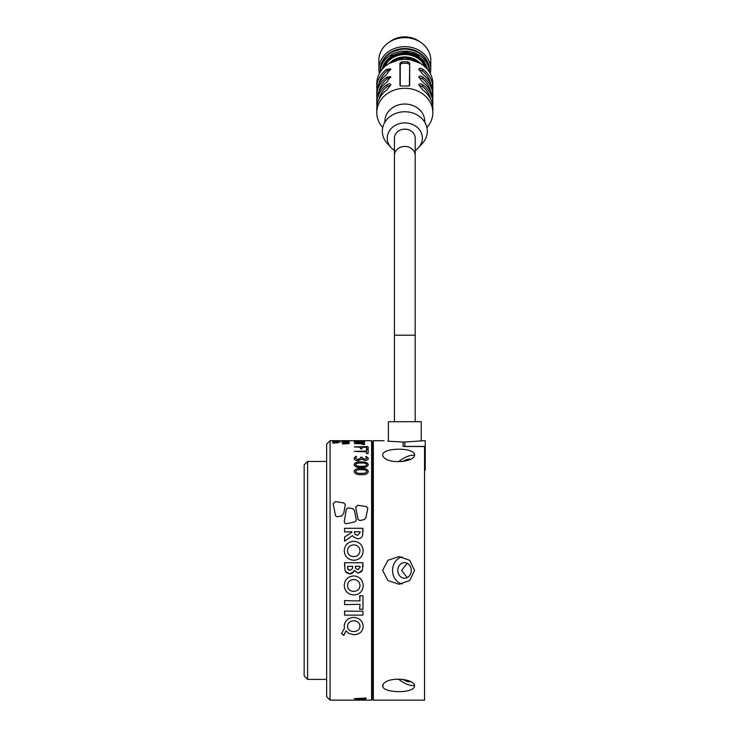 <?xml version="1.0" encoding="UTF-8"?>
<svg xmlns="http://www.w3.org/2000/svg" width="737" height="737" viewBox="0 0 737 737"><rect width="100%" height="100%" fill="white"/><g stroke="black" fill="none" stroke-linecap="round" stroke-linejoin="round"><path stroke-width="1.11" d="M355.455 566.32L355.621 568.199L357.786 569.765L360.107 567.26L360.052 566.311L355.455 566.311L355.427 567.002M355.427 566.956L355.685 568.384M348.509 569.802L350.121 570.374L352.433 568.632L352.599 566.311L347.542 566.385L348.03 569.24M345.008 570.346L346.178 572.391M363.009 566.808L362.89 562.736L344.621 562.709L345.036 570.42L345.561 571.553L349.743 573.966C352.065 573.828 353.52 572.649 354.128 570.42L358.118 573.211L362.411 570.42L362.89 562.727L344.621 562.709L344.501 566.2M346.501 572.713L349.762 573.957L353.742 571.525M402.734 679.284A7.785 3.059 -147.1 0 0 410.573 681.485M414.083 687.52C409.661 694.208 378.505 692.476 383.111 684.424C388.077 675.608 418.745 678.943 414.083 687.52L413.144 688.533M398.441 679.072A13.837 5.445 -147.1 0 0 414.489 685.428M407.174 563.261L401.564 570.42L407.174 577.587M411.274 570.42A7.785 6.744 -90 0 0 404.539 562.644A7.785 6.744 -90 0 0 397.796 570.42A7.785 6.744 -90 0 0 404.539 578.204A7.785 6.744 -90 0 0 411.274 570.42M382.595 570.42L387.938 560.277L399.003 556.582L409.689 560.304L414.553 570.42L409.708 580.535L399.003 584.266L387.948 580.581L382.595 570.42M402.162 556.859A13.837 11.985 -90 0 0 392.554 570.42A13.837 11.985 -90 0 0 402.153 583.99M410.573 459.363A7.785 3.059 -32.9 0 0 402.734 461.565M383.111 456.424C378.532 448.354 409.717 446.65 414.083 453.329C418.773 461.896 388.012 465.24 383.111 456.424L382.614 455.116M414.489 455.42A13.837 5.445 -32.9 0 0 398.441 461.777M337.915 440.698L371.605 440.698L371.605 700.15L372.471 698.648L372.471 442.2L373.337 440.698L373.337 700.15L424.54 700.15L424.54 446.511L404.816 446.511L404.816 442.145L387.763 441.168M330.093 700.15L326.638 696.686L326.638 444.153L330.093 440.698L330.093 700.15L346.012 700.15M307.605 679.394L304.151 675.93L304.151 464.918L307.605 461.454L307.605 679.394L326.638 679.394M363.194 626.468C362.779 620.987 359.592 617.956 353.631 617.376C347.836 617.947 344.695 620.895 344.216 626.22L344.474 628.21L341.544 633.58L343.838 635.441L345.966 630.798L348.748 633.369L353.852 634.769C359.619 634.391 362.733 631.627 363.194 626.468C362.733 631.609 359.619 634.373 353.852 634.75L353.852 634.769M341.544 633.35L343.838 635.441L344.124 634.631M344.548 615.128L362.963 615.119L362.963 611.203L344.548 611.176L344.548 615.146L362.963 615.109M352.691 600.876L344.548 600.554L344.548 604.626L360.006 604.285L359.628 609.241L362.963 609.241L362.963 595.828L359.628 595.828L360.006 600.876L352.691 600.876M363.194 585.685C362.779 579.733 359.601 576.472 353.686 575.901C347.882 576.472 344.741 579.651 344.243 585.454C344.732 591.323 347.928 594.501 353.852 594.989C359.647 594.519 362.751 591.424 363.194 585.685C362.751 591.415 359.647 594.519 353.871 594.98L353.852 594.989C347.928 594.492 344.732 591.314 344.243 585.445M360.439 699.385L364.76 699.782L361.922 700.15L355.621 699.782L360.439 699.385M364.76 699.782L361.922 699.818M351.374 700.141L358.118 700.141M346.114 700.15L351.024 700.132M358.458 699.846L355.621 699.782M338.338 700.141L335.768 700.113M354.138 698.63L365.285 699.256L360.973 698.621L366.243 698.04L354.138 698.63M360.973 698.621L362.844 698.501M354.138 698.593L365.81 698.934M363.028 532.04L362.908 528.291L344.548 528.282L344.548 532.003L351.844 531.736L351.844 532.344L344.64 536.997L344.548 541.161L352.498 535.541L353.373 536.858L357.602 538.775C360.089 538.738 361.747 537.614 362.586 535.421L362.908 528.282L344.548 528.291M363.194 550.926C362.779 545.039 359.601 541.824 353.686 541.28C347.882 541.815 344.741 544.956 344.243 550.686C344.723 556.564 347.928 559.761 353.852 560.277C359.647 559.788 362.751 556.665 363.194 550.926C362.779 545.039 359.601 541.833 353.686 541.29C347.882 541.824 344.741 544.965 344.243 550.696M355.685 507.194L357.915 505.25L366.427 506.641L367.809 508.355L366.427 506.641L357.915 505.25L355.695 507.424L358.108 519.622L359.978 520.534L364.447 519.511L365.911 517.623L367.846 507.986M352.719 508.631L348.196 507.894L346.372 508.954L344.299 521.354C344.326 523.021 345.202 523.777 346.924 523.62L355.243 521.741L356.303 519.889L354.442 510.409L352.719 508.631L348.196 507.894M356.303 519.898L354.442 510.419L352.719 508.65M343.903 502.975L345.285 504.652L343.903 502.975L335.39 501.584L333.17 503.712L335.547 515.882L337.408 516.784L341.894 515.845L343.774 513.247L345.321 504.292M335.169 440.698L330.093 440.698M332.765 440.698L334.22 440.698M335.621 440.698L336.827 440.698M337.196 440.698L338.053 440.698M333.032 440.993L338.053 440.883L333.032 440.993M333.023 441.454L338.053 441.26L333.023 441.454M333.032 442.2L335.344 441.601L340.291 442.136L333.032 442.2M333.023 443.112L333.511 442.965L332.765 442.688L334.22 442.412L338.053 442.762L333.023 443.112M345.257 440.735L344.548 440.735M344.161 440.864L349.227 440.772L344.161 440.864M348.509 440.763L342.816 440.763M345.681 441.297L342.106 441.085L345.681 441.297M345.681 441.96L342.106 441.638L349.227 441.656L345.681 441.96M345.681 442.854L342.106 442.43L349.227 442.458L345.681 442.854M342.558 443.969L342.558 443.121L349.126 443.563L342.558 443.969M347.293 443.186L349.052 443.499M361.259 474.656C357.178 474.895 354.792 473.808 354.11 471.404C354.819 469.137 357.178 468.161 361.194 468.474C365.266 468.225 367.652 469.257 368.353 471.588C367.662 473.928 365.294 474.95 361.259 474.656M361.259 467.479C357.178 467.682 354.792 466.705 354.11 464.55C354.819 462.532 357.178 461.657 361.194 461.942C365.266 461.712 367.652 462.633 368.353 464.715C367.662 466.816 365.294 467.737 361.259 467.479M360.623 457.87L360.623 457.216L362.042 457.207L362.042 457.806L364.732 459.344L366.925 458.184L365.709 456.645L366.427 456.507L368.353 458.377C368.362 459.612 367.219 460.284 364.916 460.404L361.508 459.031L358.228 460.726C355.446 460.533 354.073 459.685 354.11 458.184L355.907 456.314L356.551 456.452L355.529 458.174L358.025 459.658L360.623 457.898L358.025 459.685L355.529 458.202M366.519 451.016L366.519 449.542L368.15 449.552L368.15 453.467L367.321 453.623L366.519 453.467L366.519 451.827L354.313 451.422L366.519 451.016L354.313 451.449M367.321 448.98L366.519 448.851L366.519 447.221L362.042 447.221L362.042 448.759L361.241 448.879L360.411 448.759L360.411 447.221L354.313 446.908L367.404 446.594L368.15 446.806L368.15 448.851L367.321 448.98M363.608 444.66L360.9 443.766L354.313 443.573L364.161 443.388L362.77 443.729L364.686 444.328L363.608 444.66M359.499 442.873L354.11 442.071L359.306 441.481L364.686 442.108C364.465 442.605 362.733 442.863 359.499 442.873M357.205 441.288L354.11 440.984L355.63 440.818L364.686 441.03L357.205 441.288M354.202 570.3L358.118 573.211L361.876 571.396M383.111 684.424L382.835 687.041M409.376 690.357L410.758 689.869M362.844 698.464L366.243 698.003M332.175 700.104L334.128 700.113M351.024 700.076L348.859 700.113M351.844 532.354L344.64 536.997L344.548 537.734M357.39 535.412L360.08 532.648L360.034 531.736L354.414 531.736L354.865 534.122L357.362 535.412L360.08 532.639M354.865 534.122L357.39 535.403M354.386 532.4L354.865 534.113M347.477 550.788L347.477 550.788C347.864 554.464 349.955 556.407 353.751 556.61C357.528 556.371 359.601 554.427 360.006 550.788C359.638 547.075 357.546 545.104 353.732 544.883C349.928 545.122 347.846 547.094 347.477 550.788C347.864 554.473 349.955 556.417 353.751 556.619L353.778 556.61C357.528 556.371 359.601 554.427 360.006 550.788L360.006 550.788M347.495 567.26L347.855 568.909L350.121 570.374L352.433 568.623L352.645 567.168M355.621 568.199L357.813 569.765L360.107 567.26M360.006 585.537L360.006 585.547C359.638 581.806 357.546 579.816 353.732 579.577C349.928 579.826 347.846 581.815 347.477 585.537C347.864 589.231 349.955 591.175 353.751 591.369L353.778 591.369C357.528 591.129 359.601 589.195 360.006 585.547C359.638 581.797 357.546 579.807 353.732 579.577C349.928 579.826 347.846 581.815 347.477 585.547L347.477 585.547M344.548 604.616L360.006 604.285M359.628 609.232L362.963 609.232M359.628 596.003L360.006 597.578M344.216 626.201L344.474 628.21M344.124 634.612L345.966 630.78L348.748 633.369L353.852 634.75M360.034 626.247L360.034 626.257C359.647 622.848 357.546 621.024 353.732 620.794C349.928 621.024 347.827 622.848 347.431 626.247C347.818 629.619 349.928 631.379 353.751 631.545L353.778 631.545C357.546 631.342 359.628 629.582 360.034 626.257C359.647 622.839 357.546 621.015 353.732 620.775C349.928 621.042 347.827 622.866 347.431 626.257L347.431 626.257M348.196 507.913L346.372 508.972L344.299 521.372M343.903 502.993L335.39 501.602L333.17 503.73M333.023 440.717L338.053 440.919M335.206 440.708L333.511 440.754M332.866 440.993L337.242 440.873M332.866 441.445L333.511 441.371M332.765 441.26L335.814 441.325M335.814 441.352L337.343 441.251M336.827 441.15L338.053 441.297M334.183 441.389L335.206 441.389L334.183 441.352M335.206 441.352L333.474 441.233M332.866 442.182L333.631 442.08M332.765 441.878L338.053 441.896M337.325 442.071L340.291 442.172M333.474 441.878L337.343 441.878M332.866 443.075L333.511 443.001M332.765 442.725L335.814 442.854M335.814 442.946L337.343 442.744M336.827 442.504L338.053 442.79M334.183 442.974L335.206 442.974L334.183 442.946M335.206 442.946L333.474 442.716M342.106 440.8L343 440.717M348.26 440.717L349.227 440.809M342.106 441.122L349.227 441.131M342.816 441.095L348.509 441.095M342.106 441.675L349.227 441.693M342.816 441.647L348.509 441.647M342.106 442.467L349.227 442.495M342.816 442.44L348.509 442.449M342.208 443.195L342.917 443.195M342.917 443.444L348.104 443.444M354.11 471.431C354.819 469.165 357.178 468.188 361.194 468.502C365.266 468.253 367.652 469.285 368.353 471.616M361.13 473.329C364.041 473.633 365.976 473.034 366.925 471.542L366.925 471.514C366.04 470.059 364.179 469.469 361.333 469.745C358.394 469.441 356.459 470.022 355.529 471.477C356.404 472.997 358.265 473.596 361.13 473.329L361.13 473.301C364.05 473.605 365.985 473.007 366.925 471.514M355.529 471.505L355.529 471.477C356.404 472.97 358.265 473.578 361.13 473.301M354.11 464.586C354.819 462.56 357.178 461.684 361.194 461.97L361.194 461.97C365.266 461.74 367.652 462.67 368.353 464.743M361.13 466.281C364.041 466.549 365.976 466.014 366.925 464.678L366.925 464.651C366.04 463.343 364.179 462.818 361.333 463.066C358.394 462.799 356.459 463.315 355.529 464.614C356.404 465.977 358.265 466.521 361.13 466.281L361.13 466.254C364.05 466.521 365.985 465.987 366.925 464.651M355.529 464.642L355.529 464.614C356.404 465.95 358.265 466.493 361.13 466.254M354.11 458.221L355.907 456.341L356.551 456.479M360.623 457.244L362.042 457.235M362.042 457.806L364.732 459.372L366.925 458.184M365.709 456.682L366.427 456.535L368.353 458.414M366.519 449.579L368.15 449.579M354.313 446.935L368.15 446.834M354.313 443.61L364.483 443.591M362.77 443.729L364.686 444.356M354.11 442.108L359.306 441.518L364.686 442.136M359.38 442.559L363.267 442.099L355.529 442.089L359.38 442.559L363.267 442.099M355.529 442.126L359.38 442.522M354.11 441.012L356.349 440.864M355.529 440.984L364.686 441.067M362.447 441.26L363.267 441.067M394.442 155.433A10.382 8.991 180 0 1 404.816 146.442A10.382 8.991 180 0 1 415.198 155.433L415.198 138.141A10.382 8.991 180 0 0 404.816 129.15A10.382 8.991 180 0 0 394.442 138.141L394.442 421.711M376.948 98.242A28.034 24.275 0 0 1 376.782 95.644A28.034 24.275 0 0 1 386.547 77.228L390.628 76.584L386.547 82.424A28.034 24.275 180 0 0 376.782 100.831L376.782 103.429A28.034 24.275 0 0 1 386.547 85.013C389.053 83.484 390.472 83.474 390.803 85.004L386.547 90.209A28.034 24.275 180 0 0 376.782 108.615L376.782 112.568A28.034 24.275 0 0 1 404.816 88.293A28.034 24.275 0 0 1 432.849 112.568A28.034 24.275 0 0 1 426.898 127.529M376.948 106.027A28.034 24.275 0 0 1 376.782 103.429M390.628 84.368L390.803 85.004M376.948 90.458A28.034 24.275 0 0 1 376.782 87.86A28.034 24.275 0 0 1 386.547 69.444L390.628 68.799L386.547 74.64A28.034 24.275 180 0 0 376.782 93.055L376.782 95.644M382.733 127.529A28.034 24.275 0 0 1 376.782 112.568M409.652 85.621L407.976 86.109A28.034 24.275 180 0 0 404.816 85.953A28.034 24.275 180 0 0 401.665 86.109L399.951 85.455L399.951 62.977L401.665 61.89A28.034 24.275 0 0 1 404.816 61.742A28.034 24.275 0 0 1 407.976 61.89L409.689 62.977L409.68 85.547M432.849 112.568L432.849 108.615A28.034 24.275 180 0 0 423.084 90.209L418.837 85.004C419.16 83.484 420.578 83.484 423.084 85.013A28.034 24.275 0 0 1 432.849 103.429L432.849 100.831A28.034 24.275 180 0 0 423.084 82.424L418.837 77.219C419.16 75.699 420.578 75.699 423.084 77.228A28.034 24.275 0 0 1 432.849 95.644L432.849 93.055A28.034 24.275 180 0 0 423.084 74.64L418.837 69.435C419.16 67.915 420.578 67.915 423.084 69.444A28.034 24.275 0 0 1 432.849 87.86L432.849 83.677A28.034 24.275 180 0 0 404.816 59.393A28.034 24.275 180 0 0 376.782 83.677L376.782 87.86M390.785 85.225L387.45 86.358A26.274 22.755 180 0 0 379.021 99.126M430.62 83.557A26.274 22.755 180 0 0 422.19 70.789L418.846 69.656M418.837 69.435L419.012 68.799M430.62 99.126A26.274 22.755 180 0 0 422.19 86.358L418.846 85.225M418.837 85.004L419.012 84.368M430.62 91.342A26.274 22.755 180 0 0 422.19 78.573L418.846 77.44M418.837 77.219L419.012 76.584M384.917 122.149L384.917 121.273A19.899 17.227 0 0 1 404.816 104.046A19.899 17.227 0 0 1 424.715 121.273L424.715 122.149M394.442 150.412A17.568 15.219 0 0 1 390.997 147.538A17.568 15.219 0 0 1 389.016 131.481A17.568 15.219 0 0 1 404.816 122.922A17.568 15.219 0 0 1 420.624 131.481A17.568 15.219 0 0 1 418.634 147.538A17.568 15.219 0 0 1 415.198 150.412M390.997 147.538L387.128 143.273A22.497 19.484 0 0 1 384.585 122.72A22.497 19.484 0 0 1 404.816 111.757A22.497 19.484 0 0 1 425.046 122.72A22.497 19.484 0 0 1 422.504 143.273L418.634 147.538M425.737 67.518A21.622 18.72 180 0 0 404.816 53.515A21.622 18.72 180 0 0 383.894 67.518M384.447 66.993A21.622 18.72 0 0 1 404.816 54.547A21.622 18.72 0 0 1 425.185 66.993M420.514 63.557A19.89 17.227 180 0 0 404.816 56.915A19.89 17.227 180 0 0 389.118 63.557M423.895 63.428A20.756 17.974 180 0 0 422.633 61.282M386.999 61.282A20.756 17.974 180 0 0 385.737 63.428M389.947 41.714A22.488 19.475 0 0 1 404.816 36.85A22.488 19.475 0 0 1 419.685 41.714M379.371 73.497A25.942 22.469 0 0 1 378.873 69.121L378.873 60.13A25.942 22.469 0 0 1 404.816 37.661A25.942 22.469 0 0 1 430.767 60.13L430.767 69.121A25.942 22.469 0 0 1 430.27 73.497M380.255 70.337C381.738 57.339 389.919 50.217 404.816 48.974C419.712 50.217 427.902 57.339 429.376 70.337A24.561 21.272 0 0 0 404.816 49.066A24.561 21.272 0 0 0 380.255 70.337L380.255 71.977M429.376 70.337L429.376 71.977M378.873 69.121A25.942 22.469 0 0 1 404.816 46.652A25.942 22.469 0 0 1 430.767 69.121M429.376 70.07A24.561 21.272 180 0 0 404.816 48.541A24.561 21.272 180 0 0 380.255 70.07M432.849 87.86A28.034 24.275 0 0 1 432.693 90.458M432.849 103.429A28.034 24.275 0 0 1 432.693 106.027M432.849 95.644A28.034 24.275 0 0 1 432.693 98.242M390.785 69.656L387.45 70.789A26.274 22.755 180 0 0 379.021 83.557M390.785 77.44L387.45 78.573A26.274 22.755 180 0 0 379.021 91.342M409.689 62.977L409.385 85.907M409.385 64.46L407.672 63.382A26.292 22.773 180 0 0 401.969 63.382L400.255 64.46L400.255 85.907M421.251 441.03L421.251 421.711L388.39 421.711L388.39 441.233M423.849 440.698L425.231 440.698L425.231 470.105L424.54 470.105M403.084 442.145L423.849 440.698L403.084 442.145L403.084 446.401L425.231 446.401M415.198 155.433L415.198 335.188L394.442 335.188M419.731 63.115A21.29 18.443 180 0 0 404.816 57.836A21.29 18.443 180 0 0 389.901 63.115M426.272 68.044L418.026 56.353M384.99 64.764A21.106 18.278 0 0 1 404.816 52.751A21.106 18.278 0 0 1 424.641 64.764M381.057 70.798L391.227 55.763L404.816 52.087L418.413 55.763L428.584 70.798M380.264 71.968A24.561 21.272 0 0 1 404.816 51.139A24.561 21.272 0 0 1 429.376 71.968M428.16 70.227L417.99 55.874L404.816 52.382L391.642 55.874L381.471 70.227M382.282 69.232A22.829 19.77 0 0 1 404.816 52.64A22.829 19.77 0 0 1 427.349 69.232L419.62 57.422L404.816 52.732L390.02 57.431L382.282 69.232M387.45 86.358L386.547 85.013M423.084 69.444L422.19 70.789M423.084 85.013L422.19 86.358M423.084 77.228L422.19 78.573M423.618 61.245A22.138 19.171 0 0 1 426.714 68.513M387.45 70.789L386.547 69.444M387.45 78.573L386.547 77.228M407.672 63.382L407.976 61.89M401.969 63.382L401.665 61.89M400.255 64.46L399.951 62.977M391.614 56.353L383.369 68.044M382.927 68.513A22.138 19.171 0 0 1 386.022 61.245M424.54 459.031L425.231 459.031M334.128 700.15L336.109 700.15M361.922 700.15L371.605 700.15M372.471 698.648L373.337 700.15M307.605 461.454L326.638 461.454M373.337 440.698L384.06 440.698M372.471 442.2L371.605 440.698M342.318 700.113L344.28 700.113M358.458 700.113L361.922 700.113M333.787 440.698L334.791 440.698M389.633 63.271L404.816 57.726L420.007 63.271M385.092 64.58L392.821 56.067L404.816 52.843L416.81 56.067L424.549 64.58M404.816 51.848L415.88 54.335L424.171 61.171M415.198 335.188L415.198 421.711M424.705 446.751L425.231 447.267L424.705 446.751M424.705 465.775L425.231 465.259L424.705 465.775"/></g></svg>

